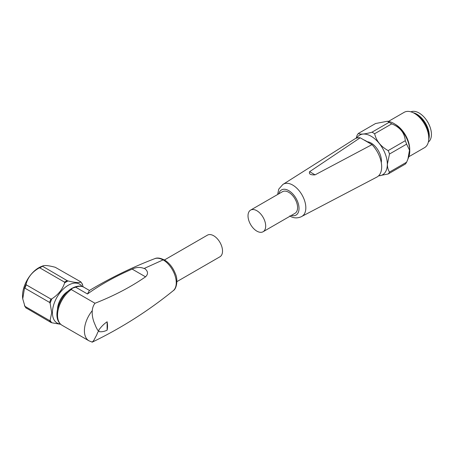 <?xml version="1.0" encoding="UTF-8"?>
<svg xmlns="http://www.w3.org/2000/svg" width="454" height="454" viewBox="0 0 454 454"><rect width="100%" height="100%" fill="white"/><g stroke="black" fill="none" stroke-linecap="round" stroke-linejoin="round"><path stroke-width="0.68" d="M277.621 194.505L278.756 189.131L282.956 184.358L284.244 183.739A18.58 10.726 60 0 1 292.694 185.056A18.58 10.726 60 0 1 305.831 207.813A18.58 10.726 60 0 1 302.75 215.798L301.57 216.598C297.398 218.499 293.454 218.278 289.731 215.928M278.796 193.83A14.534 8.388 60 0 1 288.75 190.64A14.534 8.388 60 0 1 298.948 206.916A14.534 8.388 60 0 1 291.286 215.468M302.148 216.235L376.848 177.094A22.047 12.729 -120 0 0 381.678 166.856A22.047 12.729 -120 0 0 372.008 144.622L315.076 174.847C310.53 175.102 308.709 174.052 309.617 171.691L360.17 137.783A22.047 12.729 -120 0 0 354.807 138.918L283.563 184.035M363.802 139.883A20.651 11.923 60 0 1 366.089 140.995A20.651 11.923 60 0 1 368.376 142.522L360.17 137.783M381.286 162.628A14.534 8.388 -120 0 0 371.139 143.078A14.534 8.388 -120 0 0 367.241 141.71M256.851 210.724A12.491 7.213 60 0 1 265.011 221.734A12.491 7.213 60 0 1 263.093 231.744A12.491 7.213 60 0 1 256.851 231.126A12.491 7.213 60 0 1 248.69 220.116A12.491 7.213 60 0 1 250.602 210.106A12.491 7.213 60 0 1 256.851 210.724M263.093 231.744L294.998 213.323A12.491 7.213 -120 0 0 296.91 203.313A12.491 7.213 -120 0 0 288.75 192.309A12.491 7.213 -120 0 0 282.507 191.684L250.602 210.106M356.753 138.05A22.899 13.223 60 0 1 374.964 138.986A22.899 13.223 60 0 1 387.33 164.291A22.899 13.223 60 0 1 378.574 175.84M378.551 175.863L388.176 173.973A25.447 14.693 60 0 0 389.504 172.077C388.153 170.04 387.438 167.447 387.358 164.286L389.504 154.019A25.447 14.693 60 0 0 388.176 150.592C380.849 146.58 376.338 140.967 374.629 133.737A25.447 14.693 60 0 0 373.301 132.914A25.447 14.693 60 0 0 371.968 132.205C364.647 134.225 360.13 134.628 358.422 133.414A25.447 14.693 60 0 0 357.094 135.303L356.135 138.254M408.004 158.866L408.838 156.658A22.507 12.996 -120 0 0 393.851 123.454A22.507 12.996 -120 0 0 388.499 121.434L387.387 121.246L375.537 123.533L358.422 133.414M371.968 132.205L389.084 122.325A25.447 14.693 60 0 1 390.412 123.034A25.447 14.693 60 0 1 391.745 123.857L374.629 133.737M388.176 173.973L405.291 164.093A25.447 14.693 -120 0 0 406.619 162.197L407.919 159.099L409.502 150.138L406.619 144.139A25.447 14.693 -120 0 0 405.291 140.706C404.633 132.931 400.116 127.319 391.745 123.857M408.804 156.743L424.547 147.652A20.396 11.776 -120 0 0 428.775 138.317A20.396 11.776 -120 0 0 414.354 113.341A20.396 11.776 -120 0 0 414.349 113.341A20.396 11.776 -120 0 0 404.156 112.331L388.414 121.417M428.775 138.317L428.775 135.763A17.269 9.971 -120 0 0 416.562 114.618L414.349 113.341L416.562 114.618M413.327 112.791A17.462 10.084 60 0 1 416.925 114.249A17.462 10.084 60 0 1 428.735 139.48M428.36 142.023A17.462 10.084 -120 0 0 430.335 127.875A17.462 10.084 -120 0 0 419.087 113.001A17.462 10.084 -120 0 0 410.938 111.843M309.617 171.691L315.076 174.847M372.008 144.622L368.376 142.522M389.504 172.077L406.619 162.197M406.619 144.139L389.504 154.019M389.084 122.325L387.387 121.246M388.176 150.592L405.291 140.706M94.999 303.266L71.255 289.556L72.402 288.205L75.636 287.155L87.48 293.993C100.499 284.658 115.384 276.361 132.148 269.103L145.547 276.838C130.894 286.973 114.045 295.781 94.999 303.266C93.416 305.281 92.508 307.738 92.275 310.644C91.946 314.31 92.554 318.231 94.092 322.402L96.282 327.629C97.088 328.48 97.78 331.902 98.858 329.962C101.31 326.585 104.062 323.861 107.121 321.778A23.364 13.489 60 0 1 107.121 330.177C104.062 331.624 101.31 332.078 98.858 331.539C97.769 330.835 97.088 334.689 96.276 335.716L94.092 339.864C92.554 342.027 91.946 342.674 92.275 341.8M173.201 290.725A18.705 10.8 -120 0 0 175.028 275.589A18.705 10.8 -120 0 0 163.139 259.881L164.393 259.87C169.399 263.014 173.082 267.712 175.454 273.966C177.974 279.011 176.992 288.613 173.201 290.725L173.201 290.725C148.288 310.939 121.303 328.077 92.258 342.14L88.95 340.801A21.923 12.655 -60 0 1 92.275 310.644M163.139 259.881L144.429 268.354C148.118 271.112 148.486 273.944 145.547 276.838M132.148 269.103C136.387 267.094 140.417 266.918 144.236 268.569A16.316 9.421 120 0 0 144.429 268.354M107.121 321.778L107.121 330.177M163.014 259.932A18.552 10.714 -120 0 0 154.752 258.661C132.12 267.315 110.339 277.927 89.404 290.492L87.48 293.993M176.895 281.633L219.94 256.782A12.491 7.213 -120 0 0 221.853 246.772A12.491 7.213 -120 0 0 213.692 235.762A12.491 7.213 -120 0 0 207.45 235.144L164.507 259.938M67.998 291.247A15.294 8.83 120 0 0 57.482 309.463M60.376 324.003A22.433 12.95 -60 0 1 52.431 312.715A22.433 12.95 -60 0 1 64.196 288.228A22.433 12.95 -60 0 1 82.038 286.48M83.201 286.905L82.055 283.699M82.566 284.567A25.197 14.545 120 0 0 80.829 282.093C78.678 282.921 74.428 282.541 68.077 280.958L67.135 280.623A25.492 14.721 120 0 0 65.83 281.321A25.492 14.721 120 0 0 64.525 282.133L39.85 267.888L39.044 268.042C32.189 271.929 27.881 277.286 26.116 284.125L26.236 284.817L50.916 299.061L51.852 298.823A25.197 14.545 120 0 0 50.116 303.3L51.711 312.715L50.116 320.297L49.605 320.581A25.492 14.721 120 0 0 50.916 322.436L26.116 307.954M68.077 280.958A25.197 14.545 120 0 0 64.604 282.961C62.453 289.442 58.203 294.731 51.852 298.823M50.116 320.297A25.197 14.545 120 0 0 51.852 322.771L60.723 324.321M64.604 282.961L64.525 282.133M80.75 281.838L55.263 267.293C48.413 265.437 44.106 265.051 42.341 266.14L41.155 266.583A22.927 13.234 120 0 0 38.726 267.769A22.927 13.234 120 0 0 22.7 298.545A22.927 13.234 120 0 0 22.717 298.681M50.116 303.3L49.605 302.432L24.93 288.188L24.465 288.375L22.74 298.828L24.93 306.331L49.605 320.581M39.044 268.042A25.254 14.579 -60 0 1 40.69 267.003A25.254 14.579 -60 0 1 42.341 266.14L67.135 280.623M51.852 322.771L50.916 322.436M24.465 305.61L24.93 306.331A25.492 14.721 -60 0 0 26.236 308.192M395.128 124.248A20.396 11.776 60 0 1 395.292 124.345A20.396 11.776 60 0 1 409.712 149.508M71.255 289.556A21.923 12.655 120 0 0 58.401 308.873A21.923 12.655 120 0 0 62.085 325.291C50.842 318.385 59.627 295.225 72.027 288.301C76.76 285.753 80.755 285.424 84.007 287.314A21.923 12.655 120 0 0 75.636 287.155M98.858 331.539L98.858 329.962M154.752 258.661L154.752 258.661C157.135 257.52 160.347 257.963 164.388 259.989M26.116 284.125A25.254 14.579 120 0 0 24.465 288.375M39.85 267.888A25.492 14.721 -60 0 1 41.155 267.077A25.492 14.721 -60 0 1 42.46 266.379M50.916 299.061A25.492 14.721 120 0 0 49.605 302.432M26.236 284.817A25.492 14.721 120 0 0 24.93 288.188M62.085 325.291L88.95 340.801M84.007 287.314L89.455 290.458M22.7 298.545L22.74 298.828M80.88 281.94L82.361 284.062M26.099 308.09L24.624 305.968"/></g></svg>

